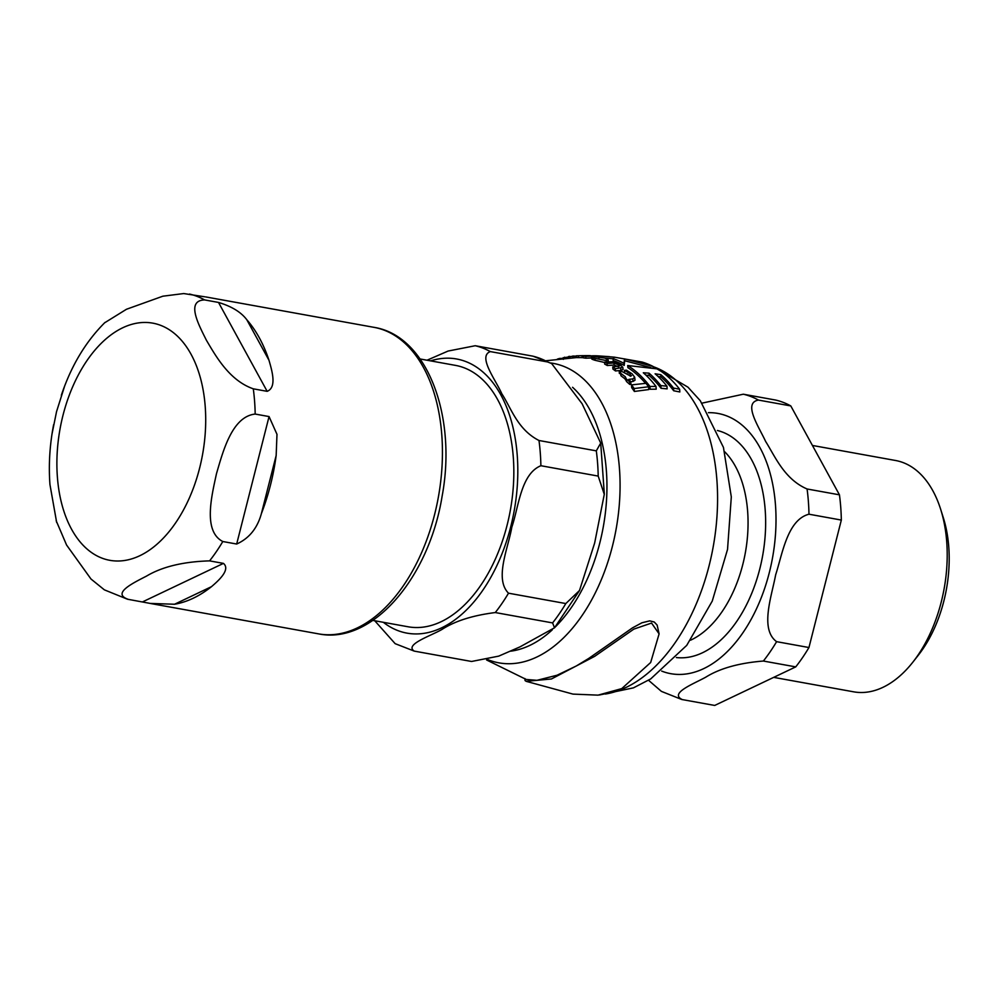 <?xml version="1.0" encoding="UTF-8"?>
<svg xmlns="http://www.w3.org/2000/svg" width="999" height="999" viewBox="0 0 999 999"><rect width="100%" height="100%" fill="white"/><g stroke="black" fill="none" stroke-linecap="round" stroke-linejoin="round"><path stroke-width="1.5" d="M593.269 356.593C590.272 356.343 590.834 356.943 594.942 358.391L606.468 360.577L608.204 359.915L604.807 358.067L593.269 356.593L591.583 356.955L591.72 358.816M573.851 356.144L576.298 356.094M564.048 357.754L573.838 356.006L573.963 357.679M568.793 356.556L569.642 356.343L569.755 357.954M619.992 370.467L620.841 373.451L625.299 376.735L626.323 378.971L629.62 381.805L630.756 381.63L628.783 379.395L632.829 378.908L634.702 377.235L632.105 373.851L626.498 370.192L624.437 370.317L630.119 373.751L630.769 376.161L619.992 370.467L619.193 371.153L619.368 373.451M632.829 378.908L633.016 381.443L635.002 380.219L634.702 377.235M625.299 376.735L625.299 379.62M631.493 375.612L630.769 376.161M526.223 681.343L572.976 694.105L598.064 695.142L621.765 688.598L650.661 662.512L659.103 633.878L651.548 623.064L633.828 629.12L594.63 656.368L551.436 678.97L526.223 681.343L525.062 680.569L524.912 678.558M486.563 659.964L526.236 679.457L536.938 680.319L557.03 675.237L576.223 666.021L588.686 658.453L632.467 627.884L641.895 622.789L649.725 620.866L654.258 622.015L657.13 625.074L659.103 633.878M613.074 358.803L604.857 358.079M624.188 365.422A166.209 99.9 -79.7 0 0 613.211 360.589L613.074 358.678A167.982 100.961 100.3 0 1 624.025 363.374L624.188 365.422L624.662 360.726L651.086 367.707M604.595 362.487L595.092 360.302C591.146 359.091 590.584 358.466 593.406 358.441M656.006 386.426A168.731 101.411 -79.7 0 0 643.306 372.777L649 373.151A169.256 101.723 100.3 0 1 660.851 385.602L666.945 386.176A169.605 101.935 -79.7 0 0 655.094 373.801L660.814 374.662A169.743 102.023 100.3 0 1 673.501 388.049L679.632 389.235A169.705 101.998 -79.7 0 0 657.429 368.906L627.709 365.522A167.982 100.961 100.3 0 1 649.962 386.476L656.006 386.426L656.218 389.173L650.174 389.26A166.209 99.9 -79.7 0 0 648.613 387.175M645.541 383.341A166.209 99.9 -79.7 0 0 627.872 367.632L627.709 365.522M666.945 386.176L667.145 388.861L661.051 388.299A167.482 100.662 -79.7 0 0 649.163 375.437L645.991 375.199M679.632 389.235L679.832 391.958L673.701 390.771A167.982 100.961 -79.7 0 0 660.988 376.935L658.066 376.473M630.381 376.198L627.022 373.763M630.756 381.63L630.956 384.278L629.82 384.465L626.51 381.518L625.486 379.208L621.028 375.824L620.167 372.739M633.016 381.443L630.756 381.718M618.481 366.783L614.11 365.06L607.28 365.509A163.162 98.064 -79.7 0 0 604.72 364.148L604.57 362.113A164.947 99.138 100.3 0 1 607.117 363.449L613.948 363.012L618.319 364.685L619.692 365.921L612.762 366.908A164.947 99.138 100.3 0 1 615.297 368.731L622.839 367.37L620.704 365.122L615.471 362.962L616.67 362.924A166.933 100.337 -79.7 0 0 614.11 361.638L604.57 362.113M619.592 370.554L615.471 370.954A163.162 98.064 -79.7 0 0 612.924 369.081L612.762 366.908M623.014 369.543L620.566 370.479M582.954 355.644L576.298 355.831L576.411 357.592L583.891 357.642M648.588 386.763L648.801 389.56L634.377 391.458A163.162 98.064 -79.7 0 0 631.693 387.674L631.48 384.902A164.947 99.138 100.3 0 1 634.165 388.536L648.588 386.763A167.757 100.824 -79.7 0 0 645.928 383.329L631.48 384.902M591.658 357.954L585.913 358.191A163.162 98.064 -79.7 0 0 583.478 357.892L583.354 356.081A164.947 99.138 100.3 0 1 585.776 356.356L595.342 356.094A166.933 100.337 -79.7 0 0 592.907 355.844L583.354 356.081M598.164 356.006L595.629 355.856L598.164 356.006L598.551 356.88M595.629 355.856L595.966 356.655M585.776 356.356L585.913 358.191M634.165 388.536L634.377 391.458M590.484 355.681A166.933 100.337 -79.7 0 0 588.049 355.619L585.701 355.619A166.621 100.15 100.3 0 1 588.786 355.681L590.496 355.856M576.361 355.831L584.939 355.632A166.621 100.15 100.3 0 1 585.701 355.619M581.992 355.919L582.13 357.717M557.342 359.128A164.947 99.138 100.3 0 1 559.54 358.454L563.249 358.341M607.117 363.449L607.28 365.509M613.948 363.012L614.11 365.06M615.297 368.731L615.471 370.954M629.62 381.805L629.82 384.465M624.437 370.317L624.575 372.115M572.702 356.056L572.827 357.767M673.501 388.049L673.701 390.771M660.814 374.662L660.988 376.935M649.962 386.476L650.174 389.26M649 373.151L649.163 375.437M660.851 385.602L661.051 388.299M624.025 363.374L624.525 358.866L653.034 366.433A169.705 101.998 -79.7 0 0 642.095 362.038L614.273 357.155M653.034 366.433L653.159 368.069M591.608 355.844A167.982 100.961 100.3 0 1 597.015 355.831A167.982 100.961 100.3 0 1 600.262 356.056L600.349 357.105M600.262 356.056L613.935 357.13M614.422 357.192L613.074 358.678M624.525 358.866L624.662 360.726M913.098 661.862L918.506 654.969A105.794 63.586 -79.7 0 0 943.318 517.719L940.683 509.365A117.545 70.654 100.3 0 1 946.727 541.845A117.545 70.654 100.3 0 1 913.098 661.862A117.545 70.654 100.3 0 1 853.695 691.832L773.701 677.372M681.643 699.45L661.413 691.383L648.526 680.269M682.342 699.6L714.697 705.444L795.728 666.882L763.373 661.038C739.035 662.986 719.817 668.381 705.719 677.21C693.706 683.853 668.793 693.356 682.342 699.6L681.68 699.462M841.333 520.067L808.978 514.21C787.362 519.78 782.429 553.983 775.649 574.837C771.703 596.216 759.59 629.12 776.598 641.67L808.953 647.527L841.333 520.067A155.757 93.606 -79.7 0 0 839.447 494.83L807.08 488.986C784.315 479.17 775.087 456.418 765.621 441.433C758.965 426.96 742.582 402.909 758.441 400.075L790.796 405.931L839.447 494.83M702.097 403.121L743.318 394.205L775.674 400.062A155.757 93.606 -79.7 0 1 790.796 405.931M812.424 445.454L895.529 460.489A117.545 70.654 100.3 0 1 940.683 509.365M795.728 666.882A155.757 93.606 -79.7 0 0 808.953 647.527M372.852 620.404L408.141 626.785A132.83 79.833 -79.7 0 0 510.339 510.277A132.83 79.833 -79.7 0 0 455.419 365.372L420.129 358.978M552.597 622.914L495.279 612.549C472.689 615.396 454.895 621.053 441.895 629.495C430.519 636.026 404.258 644.592 414.248 651.111L471.565 661.475L498.751 656.118L519.93 646.902L554.507 627.797L552.597 622.914A155.757 93.606 -79.7 0 0 565.821 603.558L579.495 590.509L594.667 542.957L604.283 494.355L598.201 476.086A155.757 93.606 -79.7 0 0 596.303 450.861L600.711 443.069L582.13 403.783L551.623 363.536L547.652 361.963A155.757 93.606 -79.7 0 0 532.529 356.094L532.991 356.181M395.154 643.668L374.737 620.741M395.129 643.656L414.248 651.111M598.201 476.086L540.884 465.721C520.854 473.913 518.731 506.893 511.825 527.135C508.291 547.976 494.205 578.796 508.503 593.194L565.821 603.558M547.652 361.963L490.334 351.598C477.472 356.368 495.641 379.695 501.785 393.718C511.326 408.354 517.507 429.52 538.985 440.497L596.303 450.861M426.998 360.227L448.101 351.049L475.212 345.729L532.529 356.094M64.61 386.138L56.543 411.638L51.948 434.34M56.156 520.666L66.583 545.042L90.984 579.008L104.371 589.847L127.51 599.225M128.546 599.437C111.001 593.606 133.204 582.966 146.541 576.086C162.213 566.733 183.229 561.663 209.578 560.876L223.451 563.386C230.819 569.655 218.519 580.656 211.488 586.663A155.757 93.606 100.3 0 1 174.538 604.245L150.262 603.433L127.535 599.225M276.161 455.494A155.757 93.606 100.3 0 1 261.388 513.611C257.355 528.271 249.113 538.411 236.676 544.03L222.802 541.52C202.822 531.231 211.638 496.128 216.471 473.713C222.952 451.598 231.968 416.533 255.182 414.061L269.056 416.571L276.985 434.328L276.161 455.494L261.388 513.611M246.815 319.755A155.757 93.606 100.3 0 1 268.993 360.289C271.915 370.504 277.123 387.387 267.158 391.333L253.296 388.823C229.258 380.469 215.759 355.981 206.443 340.309C198.764 324.925 185.477 300.474 204.645 299.925L218.506 302.435C231.668 306.381 241.109 312.15 246.815 319.755L268.993 360.289M204.72 296.79L183.704 293.556L162.837 296.204L126.473 309.265L104.558 322.852M605.344 694.043A167.507 100.674 -79.7 0 0 714.71 537.562A167.507 100.674 -79.7 0 0 653.046 366.608M487.862 659.64A152.185 91.458 -79.7 0 0 614.622 536.75A152.185 91.458 -79.7 0 0 550.636 362.974M578.346 355.844L578.471 357.617M620.754 368.256L620.916 370.454M618.319 364.685L618.456 366.446M626.323 378.971L626.51 381.518M620.841 373.451L621.028 375.824M630.119 373.751L630.294 376.123M564.635 357.18L564.722 358.354M576.123 356.106L576.236 357.592M594.942 358.391L595.092 360.302M606.468 360.577L606.568 361.963M510.589 651.186A141.059 84.778 -79.7 0 0 552.297 629.82M555.119 627.122A141.059 84.778 -79.7 0 0 572.564 387.287M724.662 451.735A103.771 62.375 100.3 0 1 747.639 511.388A103.771 62.375 100.3 0 1 691.345 639.835A103.771 62.375 100.3 0 1 690.584 640.184M676.36 657.542A115.434 69.381 -79.7 0 0 702.547 652.734A115.434 69.381 -79.7 0 0 765.234 534.79A115.434 69.381 -79.7 0 0 717.419 430.507M661.688 671.091A132.243 79.483 -79.7 0 0 742.944 632.717A132.243 79.483 -79.7 0 0 775.474 504.945A132.243 79.483 -79.7 0 0 708.428 412.674M763.373 661.038A155.757 93.606 -79.7 0 0 776.598 641.67M808.978 514.21A155.757 93.606 -79.7 0 0 807.08 488.986M758.441 400.075A155.757 93.606 -79.7 0 0 743.318 394.205M383.341 622.302A139.298 83.716 -79.7 0 0 476.311 599A139.298 83.716 -79.7 0 0 517.245 455.407A139.298 83.716 -79.7 0 0 430.619 360.876M495.279 612.549A155.757 93.606 -79.7 0 0 508.503 593.194M540.884 465.721A155.757 93.606 -79.7 0 0 538.985 440.497M490.334 351.598A155.757 93.606 -79.7 0 0 475.212 345.729M139.872 555.694A120.492 72.415 100.3 0 1 57.38 476.91A120.492 72.415 100.3 0 1 122.727 327.772A120.492 72.415 100.3 0 1 205.22 406.556A120.492 72.415 100.3 0 1 139.872 555.694M211.488 586.663L174.538 604.245M223.451 563.386L142.42 601.947M269.056 416.571L236.676 544.03M218.506 302.435L267.158 391.333M205.694 296.915L373.963 327.335A155.757 93.606 100.3 0 1 442.058 465.896A155.757 93.606 100.3 0 1 357.317 627.909A155.757 93.606 100.3 0 1 318.531 633.865L150.262 603.446M189.523 294.056A155.757 93.606 100.3 0 1 204.645 299.925M253.296 388.823A155.757 93.606 100.3 0 1 255.182 414.061M222.802 541.52A155.757 93.606 100.3 0 1 209.578 560.876M546.178 360.726L576.411 357.592L576.286 355.831M598.876 356.131L599.013 357.942M622.839 367.37L623.014 369.53M563.199 357.654L563.324 359.365M568.581 356.531L568.718 358.266M608.204 359.915L608.354 361.875M609.415 356.655L597.015 355.831M599.4 694.992L633.428 687.861L650.674 678.945L686.738 645.366L712.262 601.073L727.534 549.438L731.305 496.903L723.451 447.427L700.311 400.749L687.974 387.187L653.046 366.546M533.029 356.193L551.635 363.549M600.711 443.069L604.308 493.831M579.432 590.621L554.52 627.809M61.314 395.342C71.141 365.934 85.689 341.646 104.982 322.452M53.621 424.687C49.725 444.867 48.501 464.822 49.95 484.565L56.668 522.465M373.963 327.335C427.422 335.739 457.105 416.383 442.095 496.328C429.021 577.747 372.277 644.929 318.531 633.865"/></g></svg>
